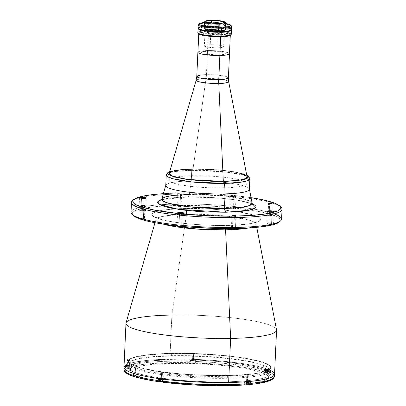 <?xml version="1.0" encoding="UTF-8"?>
<svg xmlns="http://www.w3.org/2000/svg" width="406" height="406" viewBox="0 0 406 406"><rect width="100%" height="100%" fill="white"/><g stroke="black" fill="none" stroke-linecap="round" stroke-linejoin="round"><path stroke-width="0.3" stroke-dasharray="2.03 1.52" d="M265.017 363.365L268.97 365.395L270.122 366.451L270.629 367.516L270.442 368.577L267.853 370.607L262.342 372.403L254.252 373.855L244.224 374.89L227.279 375.662L214.901 375.707L194.109 375.002L179.807 373.982L166.191 372.551L154.123 370.8L144.226 368.861L136.827 366.857L130.113 363.837L128.966 362.781L128.453 361.71L128.646 360.655L129.565 359.62L133.635 357.691L144.83 355.377L160.355 353.981L184.182 353.524L212.155 354.682L232.892 356.681L250.208 359.386L258.876 361.376L265.017 363.365M197.93 52.146A15.829 2.37 -177.4 0 1 207.522 50.577L206.431 74.694A15.829 2.37 2.6 0 1 228.405 77.866L225.731 76.414L218.966 75.262L206.431 74.694A16.747 6.562 88.9 0 1 206.081 78.444L218.738 79.003L225.68 80.149L228.679 81.621A16.281 2.436 -177.4 0 0 206.081 78.444L192.967 169.175A38.94 5.826 -177.4 0 1 247.041 176.986L246.741 183.603A38.94 5.826 2.6 0 0 192.667 175.793L192.967 169.175L206.081 78.444A16.747 6.562 -91.1 0 0 206.431 74.694L207.522 50.577A15.829 2.37 -177.4 0 1 229.466 53.577M247.026 176.777A38.94 5.826 2.6 0 0 192.967 169.175L192.667 175.793A38.94 5.826 2.6 0 0 168.942 180.071A38.94 5.826 2.6 0 0 223.016 187.882L223.315 181.264L223.016 187.882A38.94 5.826 2.6 0 0 246.741 183.603M235.861 172.357L222.742 170.459L215.043 169.784L192.967 169.175A38.94 5.826 2.6 0 0 169.277 173.245M196.174 80.144A16.281 2.436 -177.4 0 1 206.081 78.444L199.97 78.85L196.174 80.144M206.431 74.694A15.829 2.37 2.6 0 0 196.783 76.429M197.879 52.349L199.036 51.491L202.421 50.872L213.566 50.659L224.782 51.836L228.248 52.755L229.502 53.714M218.423 54.917L223.762 54.495L225.629 53.886L225.817 53.526L224.858 52.821L220.448 51.821L213.404 51.202L207.004 51.217L202.447 51.851L201.564 52.536L203.568 53.587L206.933 54.242L218.423 54.917M203.249 51.486L203.888 51.364L203.233 51.197L201.797 51.283L203.249 51.486M212.434 55.145L213.069 55.023L212.419 54.856L210.978 54.937L212.434 55.145M226.614 52.958L227.177 52.897L226.954 52.719L225.163 52.75L226.614 52.958M220.788 34.642L220.691 36.728L220.788 34.642A15.783 2.36 -177.4 0 1 198.869 31.475A15.783 2.36 -177.4 0 1 208.486 29.739A15.783 2.36 -177.4 0 1 230.405 32.906A15.783 2.36 -177.4 0 1 220.788 34.642M229.461 53.749A15.783 2.36 2.6 0 0 207.542 50.583L208.486 29.739L207.542 50.583A15.783 2.36 2.6 0 0 197.92 52.318M218.408 33.272L217.753 47.746A9.632 1.441 2.6 0 0 223.62 46.69A9.632 1.441 2.6 0 0 210.247 44.756L210.902 30.283A9.632 1.441 -177.4 0 1 224.274 32.211A9.632 1.441 -177.4 0 1 218.408 33.272A9.632 1.441 -177.4 0 1 205.035 31.338A9.632 1.441 -177.4 0 1 210.902 30.283L210.247 44.756A9.632 1.441 2.6 0 0 204.38 45.812A9.632 1.441 2.6 0 0 217.753 47.746L218.408 33.272L222.696 32.927L224.107 32.465L224.076 31.901L219.935 30.805L214.581 30.328L207.801 30.46L205.74 30.841L205.035 31.363L206.7 32.236L209.374 32.749L218.408 33.272M220.646 34.16L211.932 33.921L206.101 33.307L201.848 32.475L199.31 31.15L200.427 30.283L206.197 29.481L214.292 29.46L223.209 30.247L228.791 31.506L230.004 32.404L229.766 32.856L227.401 33.627L220.646 34.16M203.249 29.846L202.386 30.008L203.274 30.242L205.228 30.125L203.249 29.846M212.434 33.505L211.567 33.668L212.455 33.901L214.414 33.784L212.434 33.505M226.619 31.318L225.853 31.399L226.162 31.643L228.593 31.597L226.619 31.318M206.03 31.115A9.419 1.411 -177.4 0 1 205.4 30.313A9.419 1.411 -177.4 0 1 211.024 29.486A9.419 1.411 -177.4 0 1 223.361 30.785L224.092 31.597A10.257 1.533 2.6 0 0 213.419 30.196A10.257 1.533 2.6 0 0 204.538 31.084A10.257 1.533 2.6 0 0 205.218 31.957L206.03 31.115A9.419 1.411 2.6 0 0 218.367 32.414L218.778 23.315L218.367 32.414A9.419 1.411 2.6 0 0 224.107 31.379A9.419 1.411 2.6 0 0 223.361 30.785A9.419 1.411 2.6 0 0 211.024 29.486A9.419 1.411 2.6 0 0 205.284 30.521A9.419 1.411 2.6 0 0 206.03 31.115L205.218 31.957A10.257 1.533 2.6 0 0 217.418 33.378A10.257 1.533 2.6 0 0 224.797 32.003A10.257 1.533 2.6 0 0 224.092 31.597L223.361 30.785A9.419 1.411 -177.4 0 1 224.005 31.16A9.419 1.411 -177.4 0 1 218.367 32.414A9.419 1.411 -177.4 0 1 206.03 31.115M211.318 22.975L211.024 29.486L211.318 22.975M210.932 20.863L211.221 20.305L210.932 20.863A10.637 1.594 -177.4 0 1 224.508 22.198A10.637 1.594 2.6 0 0 210.932 20.863L210.623 27.644L210.932 20.863A10.637 1.594 2.6 0 0 205.715 21.345A10.637 1.594 -177.4 0 1 210.932 20.863M225.589 22.751A10.637 1.594 2.6 0 0 224.508 22.198A10.637 1.594 -177.4 0 1 225.7 22.995M230.238 35.332A15.91 2.38 2.6 0 0 224.345 32.815A15.91 2.38 2.6 0 0 208.344 31.79L208.055 30.831A16.747 2.507 -177.4 0 1 224.899 31.912A16.747 2.507 -177.4 0 1 231.1 34.561M218.915 30.947A10.637 1.594 2.6 0 0 225.391 29.78A10.637 1.594 2.6 0 0 210.623 27.644L220.6 28.222L224.554 29.11L225.391 29.755L223.65 30.562L218.915 30.947L208.938 30.369L204.984 29.481L204.365 29.156L204.335 28.532L205.888 28.024L210.623 27.644A10.637 1.594 2.6 0 0 204.147 28.811A10.637 1.594 2.6 0 0 218.915 30.947L219.083 27.253L218.915 30.947M231.313 34.19A16.747 2.507 2.6 0 0 208.055 30.831L208.242 26.694A16.747 2.507 -177.4 0 1 231.456 29.856L231.425 29.374L230.76 28.867M231.501 30.019L230.177 28.999L226.502 28.029L214.637 26.781L202.843 27.004L199.26 27.664L198.037 28.572M226.355 28.684L229.669 29.151L226.391 29.349L224.904 28.958L226.355 28.684M202.99 27.217L206.304 27.684L203.025 27.877L201.533 27.486L202.99 27.217M211.404 31.419L210.892 31.013L213.043 30.886L215.297 31.201L214.774 31.572M198.098 28.344A16.747 2.507 -177.4 0 1 208.242 26.694L208.055 30.831A16.747 2.507 2.6 0 0 197.849 32.673M204.451 22.031A10.637 1.594 -177.4 0 1 205.715 21.345A10.637 1.594 2.6 0 0 204.588 21.797M198.026 33.059A16.747 2.507 -177.4 0 1 208.055 30.831L208.344 31.79A15.91 2.38 2.6 0 0 198.818 33.906M198.981 34.048L198.651 33.571L198.93 33.119L201.259 32.358L206.938 31.825L212.861 31.815L224.528 32.845L229.177 33.977L230.435 34.946M220.697 36.707L227.639 36.154L230.06 35.368L230.309 34.901L229.065 33.982L223.33 32.683L214.17 31.876L205.852 31.901L199.93 32.724L198.778 33.612L201.386 34.977L205.756 35.829L211.744 36.459L220.697 36.707M231.491 25.969A16.747 2.507 2.6 0 0 208.41 22.995L208.775 22.3A15.91 2.38 -177.4 0 1 225.68 23.482M231.516 29.663A16.747 2.507 2.6 0 0 208.263 26.304L208.41 22.995A16.747 2.507 -177.4 0 1 231.669 26.354M201.767 26.75L208.263 26.304L216.291 26.471L223.97 27.212L229.476 28.354M198.737 27.481L199.97 27.08M218.702 30.465L223.122 30.11L224.665 29.608L224.822 29.313L224.031 28.724L220.382 27.902L209.252 27.4L205.482 27.928L204.751 28.491L206.41 29.359L209.191 29.907L218.702 30.465M198.204 24.837A16.747 2.507 -177.4 0 1 208.41 22.995L208.263 26.304A16.747 2.507 2.6 0 0 198.057 28.141M226.122 23.563L214.845 22.381L204.431 22.518A15.91 2.38 -177.4 0 1 208.775 22.3L208.41 22.995A16.747 2.507 2.6 0 0 198.417 24.467M211.059 23.208L220.57 23.766L223.351 24.309L225.01 25.177L224.279 25.745L220.509 26.268L209.379 25.771L205.73 24.944L204.939 24.36L205.096 24.061L206.639 23.558L211.059 23.208M191.754 170.373L175.676 171.469L169.053 172.88L166.242 174.976A41.869 6.268 -177.4 0 1 191.754 170.373A41.869 6.268 -177.4 0 1 249.893 178.772L248.157 176.864L242.818 174.925L224.924 171.88L191.754 170.373L191.272 180.914L191.754 170.373A1.675 0.655 88.9 0 1 192.363 168.962A1.675 0.655 -91.1 0 0 191.754 170.373M169.703 171.774L180.015 169.672L192.48 168.982A1.675 0.655 -91.1 0 0 192.363 168.962A1.675 0.655 88.9 0 1 192.48 168.982L219.692 169.967L235.993 172.119L246.736 175.27L241.646 173.387L230.517 171.215L223.214 170.307L207.187 169.16L186.014 169.216L174.798 170.383L169.703 171.774M249.416 189.308A41.869 6.268 2.6 0 0 191.272 180.914A41.869 6.268 2.6 0 0 165.765 185.512M247.031 176.808L246.122 175.646M192.967 169.175L180.848 169.85L172.088 171.428M169.86 172.484L169.256 173.631M161.593 199.65L187.597 196.93A4.187 1.639 -91.1 0 0 187.876 196.981A4.187 1.639 -91.1 0 0 189.328 194.383A45.233 6.77 2.6 0 1 252.121 203.213L249.822 201.163L243.788 199.113L224.498 195.941L189.328 194.383A4.187 1.639 88.9 0 1 187.876 196.981A4.187 1.639 88.9 0 1 187.597 196.93L218.773 197.95L237.962 200.244L252.288 203.766L241.91 200.96L234.257 199.671L220.478 198.098L205.639 197.149L196.169 196.9L179.665 197.214L165.907 198.656L161.152 199.788M276.522 329.743A75.364 11.277 2.6 0 0 171.895 315.036L169.891 359.143L191.282 359.264L206.04 359.899L220.539 360.959L240.585 363.238L257.074 366.176L265.372 368.374L271.127 370.668L272.979 371.825L274.126 372.967L274.547 374.256A75.364 11.277 2.6 0 0 169.891 359.143L171.895 315.036L186.45 214.292A4.187 1.639 -91.1 0 0 185.095 208.567C169.642 208.506 141.344 211.699 156.315 217.946C172.651 224.168 213.642 226.035 227.396 225.416A4.187 1.639 -91.1 0 0 227.101 225.366A4.187 1.639 -91.1 0 0 225.599 228.563A4.187 1.639 88.9 0 1 227.101 225.366A4.187 1.639 88.9 0 1 227.396 225.416C242.854 225.477 271.147 222.285 256.176 216.038C239.839 209.816 198.849 207.948 185.095 208.567A4.187 1.639 88.9 0 1 186.45 214.292L225.487 216.017L246.894 219.539L253.593 221.818L256.145 224.087L254.166 226.325L248.37 227.989A50.207 7.511 -177.4 0 0 256.145 224.087A50.207 7.511 -177.4 0 0 186.45 214.292L171.895 315.036A75.364 11.277 -177.4 0 1 276.552 330.154M165.77 185.4L165.8 185.288A41.869 6.268 -177.4 0 1 191.272 180.914L189.328 194.383L191.272 180.914A41.869 6.268 -177.4 0 1 249.401 189.084L249.421 189.196M281.251 207.502A75.364 11.277 2.6 0 0 177.386 194.129L177.929 193.083A74.11 11.089 -177.4 0 1 251.05 197.646L227.73 194.865L206.218 193.459L177.929 193.083L177.386 194.129A75.364 11.277 -177.4 0 1 280.546 206.862M281.591 219.169A75.364 11.277 2.6 0 0 275.628 214.424A75.364 11.277 2.6 0 0 253.43 209.039A75.364 11.277 2.6 0 0 176.935 204.051L177.386 194.129L176.935 204.051A75.364 11.277 -177.4 0 1 253.43 209.039A75.364 11.277 -177.4 0 1 275.628 214.424L274.415 215.687L275.628 214.424M230.841 208.029A3.349 0.502 2.6 0 0 228.801 208.4A3.349 0.502 2.6 0 0 233.45 209.07L234.013 196.661A3.349 0.502 -177.4 0 1 229.365 195.991A3.349 0.502 -177.4 0 1 231.405 195.621L230.841 208.029L234.49 208.298L235.424 208.593L235.247 208.877L231.516 209.014L228.801 208.405L230.841 208.029L231.405 195.621A3.349 0.502 -177.4 0 1 236.053 196.296A3.349 0.502 -177.4 0 1 234.013 196.661L233.45 209.07A3.349 0.502 2.6 0 0 235.49 208.699A3.349 0.502 2.6 0 0 230.841 208.029M179.041 224.914A3.349 0.502 2.6 0 0 177.001 225.279A3.349 0.502 2.6 0 0 181.649 225.954L182.213 213.546L181.649 225.954L178.508 225.772L177.001 225.289L178.462 224.934L182.182 225.097L183.695 225.579L181.649 225.954A3.349 0.502 2.6 0 0 183.695 225.584A3.349 0.502 2.6 0 0 179.041 224.914L179.564 213.424L179.041 224.914M140.968 209.75A3.349 0.502 2.6 0 0 138.928 210.115A3.349 0.502 2.6 0 0 143.582 210.79L144.145 198.382L143.582 210.79L140.44 210.607L138.928 210.125L140.395 209.77L144.11 209.932L145.622 210.415L143.582 210.79A3.349 0.502 2.6 0 0 145.622 210.42A3.349 0.502 2.6 0 0 140.968 209.75L141.491 198.26L140.968 209.75M268.909 223.193A3.349 0.502 2.6 0 0 266.869 223.564A3.349 0.502 2.6 0 0 271.523 224.234L272.086 211.825L271.523 224.234L268.381 224.051L266.869 223.569L268.336 223.214L272.056 223.376L273.563 223.858L271.523 224.234A3.349 0.502 2.6 0 0 273.563 223.868A3.349 0.502 2.6 0 0 268.909 223.193L269.432 211.709L268.909 223.193M269.107 215.505A1.761 0.264 2.6 0 0 268.036 215.698A1.761 0.264 2.6 0 0 270.477 216.048L271.041 203.645L270.477 216.048L268.036 215.698L270.756 215.596L271.518 215.901L270.477 216.048A1.761 0.264 2.6 0 0 271.548 215.855A1.761 0.264 2.6 0 0 269.107 215.505L269.65 203.579L269.107 215.505M142.014 217.936A1.761 0.264 2.6 0 0 140.943 218.129A1.761 0.264 2.6 0 0 143.384 218.479L143.947 206.075L143.384 218.479L140.943 218.129L143.663 218.027L144.424 218.332L143.384 218.479A1.761 0.264 2.6 0 0 144.455 218.286A1.761 0.264 2.6 0 0 142.014 217.936L142.552 206.009L142.014 217.936M232.481 227.441A1.761 0.264 2.6 0 0 231.41 227.634A1.761 0.264 2.6 0 0 233.851 227.989L234.414 215.581L233.851 227.989L231.41 227.639L234.13 227.538L234.891 227.842L233.851 227.989A1.761 0.264 2.6 0 0 234.922 227.796A1.761 0.264 2.6 0 0 232.481 227.441L233.024 215.52L232.481 227.441M178.64 205.994A1.761 0.264 2.6 0 0 177.569 206.187A1.761 0.264 2.6 0 0 180.01 206.542L180.574 194.134A1.761 0.264 -177.4 0 1 178.132 193.784A1.761 0.264 -177.4 0 1 179.203 193.591L178.64 205.994L180.777 206.187L181.051 206.395L180.579 206.507L177.569 206.192L178.64 205.994L179.203 193.591A1.761 0.264 -177.4 0 1 181.644 193.941A1.761 0.264 -177.4 0 1 180.574 194.134L180.01 206.542A1.761 0.264 2.6 0 0 181.081 206.349A1.761 0.264 2.6 0 0 178.64 205.994M279.348 221.991A74.11 11.089 2.6 0 0 274.415 215.687L263.098 212.404L252.75 210.42L240.621 208.684L212.911 206.233L184.187 205.416L158.822 206.36L144.363 208.151L137.624 209.78L133.518 211.683L132.513 212.719L132.214 213.795L132.975 215.332M193.657 353.651L192.205 353.438L192.84 353.327L192.561 359.528L191.921 359.645L193.378 359.853L193.657 353.651L193.378 359.853L194.012 359.736L192.236 359.772L194.012 359.736L192.561 359.528L192.84 353.327L194.296 353.535L193.657 353.651M129.047 359.193L127.596 358.98L128.23 358.868L127.951 365.07L127.311 365.182L128.763 365.395L129.047 359.193L128.763 365.395L129.402 365.278L127.626 365.309L129.402 365.278L127.951 365.07L128.23 358.868L129.687 359.077L129.047 359.193M162.42 372.485L160.969 372.277L161.603 372.16L161.324 378.362L160.685 378.478L162.136 378.686L162.42 372.485L162.136 378.686L162.776 378.57L160.999 378.605L162.776 378.575L161.324 378.362L161.603 372.16L163.06 372.368L162.42 372.485M247.655 375.159L246.203 374.951L246.843 374.834L246.559 381.036L245.919 381.153L247.376 381.361L247.655 375.159L247.376 381.361L248.015 381.244L246.234 381.28L248.015 381.249L246.559 381.036L246.843 374.834L248.294 375.042L247.655 375.159M171.895 315.036A75.364 11.277 2.6 0 0 126.043 322.912M163.298 224.127A50.207 7.511 -177.4 0 1 155.904 219.534A50.207 7.511 -177.4 0 1 186.45 214.292L167.612 215.54L159.685 217.144L155.904 219.534L157.432 221.793L163.298 224.127M127.037 364.446L132.579 362.639L145.597 360.543L156.929 359.625L169.891 359.143A75.364 11.277 2.6 0 0 123.972 367.425M123.972 367.592L124.277 366.496M226.995 381.889L243.94 381.117L258.302 379.402L265.169 377.768L267.574 376.834L270.157 374.804L270.345 373.743L269.838 372.678L268.686 371.622L264.732 369.587L254.572 366.598L238.885 363.746L218.996 361.477L197.57 360.107L183.898 359.752L160.071 360.208L144.551 361.604L136.457 363.055L130.945 364.852L129.281 365.842L128.362 366.882L128.174 367.937L128.682 369.003L129.834 370.064L133.787 372.094L139.928 374.083L148.591 376.073L159.634 377.935L179.523 380.209L193.824 381.229L207.908 381.807L226.995 381.889L207.908 381.807L193.824 381.229L179.523 380.209L159.634 377.935L143.947 375.083L133.787 372.094L129.834 370.064L128.682 369.003L128.174 367.937L128.362 366.882L129.281 365.842L133.351 363.913L140.217 362.279L154.579 360.564L171.525 359.792L190.607 359.873L204.695 360.452L225.944 362.142L238.885 363.746L254.572 366.598L264.732 369.587L268.686 371.622L269.838 372.678L270.345 373.743L270.157 374.804L267.574 376.834L265.169 377.768L258.302 379.402L243.94 381.117L226.995 381.889M266.681 369.724L267.321 369.602L266.666 369.43L265.23 369.516L266.681 369.724M278.973 222.3L279.978 221.265L280.277 220.189L279.861 219.083L276.917 216.819L274.415 215.687A74.11 11.089 2.6 0 0 163.116 206.055A74.11 11.089 2.6 0 0 132.99 215.342M185.095 208.567L210.389 209.07L221.295 209.846L236.459 211.582L251.492 214.52L256.176 216.038L259.19 217.586L260.454 219.204L259.612 220.803L258.338 221.559L254.136 222.93L247.964 224.036L236.13 225.102L217.956 225.452L207.532 225.178L191.196 224.132L176.031 222.402L167.607 220.981L156.315 217.946L153.301 216.398L152.037 214.779L152.179 213.972L152.879 213.18L155.985 211.709L161.223 210.46L168.201 209.511L185.095 208.567M131.803 214.079A75.364 11.277 -177.4 0 1 159.979 204.797A75.364 11.277 -177.4 0 1 176.935 204.051A75.364 11.277 2.6 0 0 159.979 204.797A75.364 11.277 2.6 0 0 131.016 212.333M133.173 200.168A75.364 11.277 -177.4 0 1 141.263 197.352A75.364 11.277 -177.4 0 1 177.386 194.129A75.364 11.277 2.6 0 0 141.263 197.352A75.364 11.277 2.6 0 0 132.412 200.742M163.379 193.667L177.929 193.083A74.11 11.089 -177.4 0 0 163.379 193.667M180.574 194.134L181.614 193.987L180.853 193.682L178.132 193.784L180.574 194.134M234.013 196.661L235.998 196.382L234.546 195.804L231.405 195.621L229.365 195.996L230.872 196.479L234.013 196.661M189.328 194.383A45.233 6.77 2.6 0 0 161.806 199.113M227.416 375.55L227.294 378.275A71.512 10.703 2.6 0 0 270.863 370.419A71.512 10.703 2.6 0 0 171.56 356.077L171.682 353.347A71.512 10.703 -177.4 0 1 270.99 367.694A71.512 10.703 -177.4 0 1 227.416 375.55A71.512 10.703 -177.4 0 1 128.108 361.203A71.512 10.703 -177.4 0 1 171.682 353.347L171.56 356.077A71.512 10.703 2.6 0 0 127.986 363.933A71.512 10.703 2.6 0 0 227.294 378.275L227.416 375.55L207.121 375.433L186.171 374.378L166.379 372.464L154.671 370.79L144.688 368.876L136.817 366.791L131.351 364.613L128.509 362.431L128.113 361.36L128.397 360.325L131.021 358.376L136.279 356.666L148.632 354.677L165.369 353.524L178.264 353.276L198.976 353.712L219.737 355.067L238.764 357.234L249.66 359.036L262.281 362.106L267.747 364.283L269.503 365.38L270.589 366.466L270.99 367.531L270.7 368.572L268.077 370.516L265.768 371.409L255.135 373.647L239.713 375.088L227.416 375.55M171.814 353.398L154.869 354.169L140.506 355.884L133.64 357.524L131.234 358.457L128.651 360.487L128.463 361.548L128.971 362.614L130.123 363.669L134.076 365.699L144.237 368.694L159.928 371.541L179.817 373.814L201.239 375.18L214.911 375.54L238.738 375.083L254.257 373.687L262.352 372.236L267.864 370.439L269.528 369.445L270.447 368.409L270.635 367.349L270.127 366.283L268.975 365.227L265.022 363.197L258.881 361.208L250.218 359.219L239.175 357.356L226.233 355.752L204.984 354.057L190.901 353.484L171.814 353.398M199.458 29.196L199.458 29.196A16.666 2.492 -177.4 0 1 198.138 28.146A16.666 2.492 -177.4 0 1 211.531 26.309A16.666 2.492 -177.4 0 1 230.116 28.608A16.666 2.492 -177.4 0 1 231.435 29.658A16.666 2.492 -177.4 0 1 218.042 31.495A16.666 2.492 -177.4 0 1 199.458 29.196M231.405 29.932A16.666 2.492 2.6 0 0 231.425 29.826A16.666 2.492 2.6 0 0 230.106 28.775L231.334 29.537L231.359 30.029M198.224 28.598L198.199 28.105L198.808 27.654L200.863 27.08L209.821 26.466L222.508 27.202L230.106 28.775A16.666 2.492 2.6 0 0 211.521 26.476A16.666 2.492 2.6 0 0 198.133 28.313A16.666 2.492 2.6 0 0 198.143 28.42M224.675 28.877L218.814 27.755L212.455 27.39L205.852 27.775L204.03 28.628L205.812 29.557L208.791 30.14L217.103 30.744L224.741 30.115L225.528 29.506L224.675 28.877M193.505 359.904L191.586 359.63L192.429 359.477L192.398 360.218L191.556 360.371L193.474 360.65L193.505 359.904L191.688 359.559L194.347 359.752L193.505 359.904L193.474 360.65L191.556 360.376L194.215 360.569L192.398 360.218L192.429 359.477L194.347 359.752L193.505 359.904M247.508 381.417L245.589 381.138L246.427 380.985L246.396 381.731L245.554 381.884L247.472 382.158L247.508 381.417L245.589 381.143L247.487 381.031L248.345 381.259L247.508 381.417L247.472 382.158L245.554 381.884L247.193 381.752L248.086 382.107L246.396 381.731L246.427 380.985L248.345 381.264L247.508 381.417M162.268 378.742L160.35 378.463L161.192 378.311L161.157 379.057L160.314 379.209L162.233 379.483L162.268 378.742L160.35 378.463L162.248 378.356L163.11 378.585L162.268 378.742L162.233 379.483L160.314 379.209L161.953 379.077L162.852 379.432L161.157 379.057L161.192 378.311L163.11 378.59L162.268 378.742M128.895 365.446L126.976 365.167L127.819 365.019L127.783 365.76L126.941 365.913L128.859 366.192L128.895 365.446L128.859 366.192L126.941 365.918L128.839 365.806L129.478 366.141L127.783 365.76L127.819 365.019L129.737 365.293L126.976 365.172L129.326 365.126L129.737 365.293L128.895 365.446M274.37 376.326A75.283 11.266 2.6 0 0 269.356 371.977L269.417 370.653A75.283 11.266 2.6 0 0 268.473 370.262L268.508 369.516A75.283 11.266 -177.4 0 1 274.461 374.256A75.283 11.266 -177.4 0 1 213.977 382.553A75.283 11.266 -177.4 0 1 130.011 372.165L130.011 372.165A75.283 11.266 -177.4 0 1 124.053 367.425A75.283 11.266 -177.4 0 1 184.542 359.132A75.283 11.266 -177.4 0 1 268.508 369.516L268.473 370.262A75.283 11.266 2.6 0 0 267.458 369.871L267.016 372.079L263.611 372.759L268.143 373.241L271.213 374.89L272.842 376.58L272.852 378.25L271.152 379.849M245.955 381.554A2.512 0.376 -177.4 0 1 248.827 381.782L248.807 382.264L248.827 381.782L245.955 381.554L245.838 384.117L245.955 381.554L244.422 381.838A2.512 0.376 -177.4 0 1 245.955 381.554M246.488 384.122A2.512 0.376 2.6 0 0 245.838 384.117L244.305 384.401L245.66 384.832L237.008 385.355M163.024 382.244L163.73 382.122L163.846 379.559L162.618 379.813L164.197 379.346L160.715 378.879L158.315 379.229L159.548 378.981L159.528 379.402L159.548 378.981A2.512 0.376 -177.4 0 1 160.715 378.879L160.685 379.559L160.715 378.879A2.512 0.376 -177.4 0 1 164.207 379.382A2.512 0.376 -177.4 0 1 163.846 379.559L163.73 382.122A2.512 0.376 2.6 0 0 164.09 381.95A2.512 0.376 2.6 0 0 162.578 381.533M135.523 367.679A69.502 10.399 -177.4 0 1 130.027 363.304A69.502 10.399 -177.4 0 1 185.872 355.646A69.502 10.399 -177.4 0 1 263.392 365.238L263.042 372.926A69.502 10.399 2.6 0 0 185.522 363.34A69.502 10.399 2.6 0 0 129.676 370.998A69.502 10.399 2.6 0 0 135.178 375.372L135.523 367.679L135.178 375.372L145.79 378.453L155.493 380.315L173.052 382.645L192.855 384.238L213.201 384.969L238.144 384.492L253.131 383.086L263.469 380.914L267.315 379.128L268.259 378.159L268.539 377.149L268.153 376.113L267.097 375.058L263.042 372.926L252.425 369.846L242.727 367.988L218.732 365.035L198.554 363.715L185.019 363.329L160.071 363.806L149.621 364.649L137.614 366.588L134.751 367.384L130.905 369.171L129.956 370.145L129.676 371.15L130.067 372.19L131.123 373.246L135.178 375.372A69.502 10.399 2.6 0 0 158.254 380.752A69.502 10.399 2.6 0 0 230.4 384.832A69.502 10.399 2.6 0 0 268.539 377.301A69.502 10.399 2.6 0 0 263.042 372.926L263.392 365.238A69.502 10.399 -177.4 0 1 268.889 369.612A69.502 10.399 -177.4 0 1 213.043 377.27A69.502 10.399 -177.4 0 1 135.523 367.679M195.322 363.076L216.535 364.146L237.241 366.344L254.455 369.252L266.184 372.459C255.369 368.08 223.259 363.756 195.22 362.903L195.169 361.472A75.283 11.266 -177.4 0 1 267.397 371.196A75.283 11.266 2.6 0 0 195.169 361.472L195.23 360.147A75.283 11.266 2.6 0 0 190.226 359.99L190.221 362.746L192.063 363.324L195.311 363.152L195.433 360.513A2.512 0.376 -177.4 0 1 195.443 360.548A2.512 0.376 -177.4 0 1 193.033 360.817A2.512 0.376 -177.4 0 1 190.434 360.355L190.318 362.918A2.512 0.376 2.6 0 0 192.916 363.38A2.512 0.376 2.6 0 0 195.327 363.111A2.512 0.376 2.6 0 0 195.322 363.076L195.23 360.147L195.322 363.076M256.648 383.67L249.451 384.507C270.838 382.711 279.292 377.61 268.143 373.241L268.975 372.86L269.356 371.977A75.283 11.266 -177.4 0 1 274.365 376.387M246.599 384.122L245.838 384.117A2.512 0.376 2.6 0 0 244.305 384.396A2.512 0.376 2.6 0 0 244.919 384.67L245.036 382.107A2.512 0.376 -177.4 0 1 244.422 381.833L245.036 382.107L244.919 384.67L245.823 384.842M216.642 385.7L194.21 384.995M245.66 384.832C224.518 386.679 187.181 385.507 163.151 382.244L164.08 381.914L162.522 381.528M125.505 371.957L125.256 370.308L126.54 368.795C120.009 372.612 134.63 378.433 158.847 381.665L150.428 380.336M131.016 375.454L127.418 373.687M126.54 368.795L130.493 368.795L130.717 368.663L130.336 368.435L127.672 368.11L131.123 366.77L136.142 365.542L150.631 363.624L169.566 362.675L190.221 362.746C162.151 361.837 133.848 364.268 127.672 368.11L126.824 367.679L126.51 366.775A75.283 11.266 -177.4 0 1 190.165 361.315A75.283 11.266 2.6 0 0 126.51 366.775L126.565 365.451A75.283 11.266 2.6 0 0 125.434 366.136L125.693 368.364L127.641 368.881A2.512 0.376 2.6 0 0 130.717 368.653A2.512 0.376 2.6 0 0 128.773 368.196L128.89 365.633A2.512 0.376 -177.4 0 1 130.833 366.09A2.512 0.376 -177.4 0 1 127.758 366.319L127.641 368.881L127.758 366.319L125.434 366.136L129.209 366.369L130.833 366.1L126.565 365.451L128.89 365.633L128.773 368.196L127.672 368.11L126.581 367.257L126.565 365.451A75.283 11.266 2.6 0 0 125.434 366.136L125.444 367.937L126.54 368.795M123.962 369.567A75.283 11.266 -177.4 0 1 125.373 367.455A75.283 11.266 2.6 0 0 123.962 369.496M265.26 369.912L265.143 372.48A2.512 0.376 2.6 0 0 263.611 372.754A2.512 0.376 2.6 0 0 267.102 373.256L267.219 370.693A2.512 0.376 -177.4 0 1 263.727 370.191A2.512 0.376 -177.4 0 1 265.26 369.912L267.458 369.871L267.285 371.673L266.184 372.459L265.143 372.48L265.26 369.912L263.727 370.196L267.219 370.693L267.102 373.256L268.975 372.86L269.417 370.653L267.219 370.693L269.417 370.653A75.283 11.266 2.6 0 0 268.473 370.262A75.283 11.266 2.6 0 0 267.458 369.871L265.26 369.912M246.599 382.447L245.036 382.107L246.599 382.447M250.39 382.122L248.827 381.782L250.39 382.122M265.702 370.089L267.62 370.358L265.722 370.475L264.859 370.247L265.702 370.089M190.221 362.746L190.226 359.99L190.221 362.746M190.434 360.355L194.093 360.822L195.327 360.655L195.23 360.147A75.283 11.266 2.6 0 0 190.226 359.99L190.434 360.355M130.011 372.165L141.506 375.499L152.017 377.519L164.339 379.28L185.177 381.295L214.52 382.559L241.54 382.046L257.774 380.523L268.97 378.169L273.137 376.23L274.162 375.18L274.461 374.088L274.04 372.967L272.898 371.82L268.508 369.516L257.008 366.182L246.503 364.167L220.514 360.97L198.656 359.538L183.999 359.122L156.98 359.64L145.658 360.553L132.65 362.649L127.119 364.451L124.358 366.501L124.058 367.592L124.48 368.719L125.616 369.861L130.011 372.165M267.544 369.536L264.895 369.506L267.544 369.536M266.894 372.51C269.64 372.612 267.635 371.673 265.417 371.82C262.672 371.718 264.676 372.657 266.894 372.51L268.158 372.398L267.828 372.023L264.154 371.932L264.484 372.307L266.894 372.51L263.859 371.977A2.304 0.345 2.6 0 0 266.925 372.444L268.457 372.185A2.304 0.345 -177.4 0 1 267.057 372.439A2.304 0.345 2.6 0 0 268.457 372.185A2.304 0.345 2.6 0 0 265.392 371.723A2.304 0.345 -177.4 0 1 268.457 372.17L268.539 370.409A2.304 0.345 -177.4 0 1 267.138 370.663L267.057 372.439L267.138 370.663A2.304 0.345 -177.4 0 1 263.941 370.201A2.304 0.345 -177.4 0 1 265.341 369.947A2.304 0.345 -177.4 0 1 268.539 370.409M265.417 371.82L265.392 371.723A2.304 0.345 2.6 0 0 265.26 371.723L265.341 369.947L265.26 371.723A2.304 0.345 2.6 0 0 263.859 371.977L263.941 370.201M265.26 371.723A2.304 0.345 -177.4 0 0 263.859 371.997A2.304 0.345 -177.4 0 0 266.925 372.444A2.304 0.345 2.6 0 0 267.057 372.439M265.752 371.977L267.341 372.251L264.966 372.079L266.94 372.063L267.001 370.739L265.813 370.658L265.752 371.977L264.966 372.079L265.027 370.759L265.813 370.658L265.752 371.977M265.027 370.759L265.433 370.947L265.372 372.266L264.966 372.079L265.027 370.759M265.433 370.947L266.62 371.033L266.559 372.353L265.372 372.266L265.433 370.947M266.559 372.353L267.341 372.251L267.402 370.932L266.62 371.033L266.559 372.353M252.212 374.114C216.616 378.377 181.289 376.773 146.226 369.303M169.246 173.453L168.942 180.071M230.405 32.906L230.298 35.276M198.869 31.475L198.762 33.845M224.274 32.211L223.62 46.69M205.035 31.338L204.38 45.812M205.4 30.313L204.538 31.084M205.695 21.422L205.284 30.521M225.391 29.78L225.518 27.019M204.147 28.811L204.269 26.055M224.518 22.279L224.107 31.379M224.005 31.16L224.797 32.003M169.764 171.565L171.093 171.139L192.373 168.962L208.308 169.185L220.428 170.012L234.242 171.768L246.696 175.057M252.715 204.441L249.071 202.853C245.747 201.782 241.057 200.782 235.018 199.853C220.23 197.712 204.512 196.758 187.861 196.981C177.686 197.204 170.018 197.889 164.866 199.031L161.106 200.28M154.985 222.727L155.904 219.534C156.026 218.387 155.874 217.555 155.447 217.043L157.198 217.997C159.517 219.001 163.227 220.011 168.333 221.026C182.999 223.965 207.578 225.792 227.127 225.366C240.677 225.031 249.994 224.046 255.08 222.407L256.831 221.651C256.364 222.123 256.135 222.935 256.145 224.087L256.775 227.35M228.801 208.4L229.365 195.991M177.001 225.279L177.564 212.876M138.928 210.115L139.491 197.712M266.869 223.564L267.432 211.156M268.036 215.698L268.599 203.289M140.943 218.129L141.506 205.72M231.41 227.634L231.973 215.226M177.569 206.187L178.132 193.784M192.205 353.438L191.921 359.645M127.596 358.98L127.311 365.182M160.969 372.277L160.685 378.478M246.203 374.951L245.919 381.153M248.294 375.042L248.015 381.249M163.06 372.368L162.776 378.575M129.687 359.077L129.402 365.278M194.296 353.535L194.012 359.736M181.081 206.349L181.644 193.941M234.922 227.796L235.485 215.388M144.455 218.286L145.018 205.878M271.548 215.855L272.111 203.452M273.563 223.868L274.126 211.46M145.622 210.42L146.185 198.011M183.695 225.584L184.258 213.18M235.49 208.699L236.053 196.296M270.99 367.694L270.863 370.419M128.108 361.203L127.986 363.933M191.586 359.63L191.556 360.371M245.589 381.138L245.554 381.884M160.35 378.463L160.314 379.209M126.976 365.167L126.941 365.913M274.441 374.789L274.461 374.256M164.207 379.382L164.09 381.95M130.027 363.304L129.676 370.998M268.889 369.612L268.539 377.301M130.833 366.09L130.717 368.653M244.422 381.833L244.305 384.396M263.727 370.191L263.611 372.754M195.443 360.548L195.327 363.111M124.033 367.958L124.053 367.425M129.737 365.293L129.702 366.039M163.11 378.59L163.075 379.331M248.345 381.264L248.315 382.005M194.347 359.752L194.317 360.498"/><path stroke-width="0.61" d="M229.466 53.577A15.829 2.37 -177.4 0 1 229.502 53.749A15.829 2.37 -177.4 0 1 219.859 55.49L218.763 79.606A16.747 6.562 -91.1 0 0 218.768 83.499A16.747 6.562 88.9 0 1 218.763 79.606L224.838 79.195L228.405 77.866L228.679 81.621L225.157 83.052L218.768 83.499L223.315 181.264A38.94 5.826 2.6 0 0 247.026 176.777L228.679 81.621A16.281 2.436 -177.4 0 1 218.768 83.499A16.281 2.436 -177.4 0 1 196.174 80.144L198.661 81.662L205.629 82.885L218.768 83.499L223.315 181.264A38.94 5.826 -177.4 0 1 169.246 173.453A38.94 5.826 -177.4 0 1 192.967 169.175M206.431 74.694L200.351 75.105L196.783 76.429L199.458 77.886L206.223 79.038L218.763 79.606A15.829 2.37 2.6 0 0 228.405 77.866L229.502 53.749M247.041 176.986A38.94 5.826 -177.4 0 1 223.315 181.264L235.434 180.589L240.443 179.904L244.199 179.01L246.427 177.955L247.031 176.808M196.783 76.429A15.829 2.37 2.6 0 0 218.763 79.606L219.859 55.49A15.829 2.37 -177.4 0 1 197.879 52.313L196.783 76.429L196.174 80.144L169.277 173.245A38.94 5.826 2.6 0 0 223.315 181.264L201.244 180.655L186.466 179.102L180.426 178.082L172.327 175.905L170.16 174.793L169.287 173.22M229.41 53.48L229.436 53.947L228.857 54.379L225.995 55.069L213.82 55.409L202.599 54.231L199.133 53.313L197.971 52.587L197.945 52.12M198.762 33.845L197.92 52.318A15.783 2.36 2.6 0 0 219.844 55.485L220.691 36.728L219.844 55.485A15.783 2.36 2.6 0 0 229.461 53.749L230.298 35.276M218.778 23.315A9.419 1.411 -177.4 0 1 205.695 21.422A9.419 1.411 -177.4 0 1 211.435 20.391L211.318 22.975L211.435 20.391L220.27 20.899L222.889 21.401L224.518 22.259L222.975 22.975L218.778 23.315L209.943 22.802L207.324 22.3L205.695 21.447L207.243 20.726L211.435 20.391A9.419 1.411 -177.4 0 1 224.518 22.279A9.419 1.411 -177.4 0 1 218.778 23.315M225.518 27.019L225.7 22.995A10.637 1.594 -177.4 0 1 219.22 24.162A10.637 1.594 2.6 0 0 225.589 22.751L224.96 22.071A9.967 1.492 -177.4 0 1 218.991 23.396L219.083 27.253L219.22 24.162A10.637 1.594 -177.4 0 1 204.451 22.031L204.269 26.055M205.279 21.178L204.588 21.797A10.637 1.594 2.6 0 0 208.527 23.477A10.637 1.594 2.6 0 0 219.22 24.162L218.991 23.396A9.967 1.492 -177.4 0 1 208.968 22.756A9.967 1.492 -177.4 0 1 205.279 21.178A9.967 1.492 -177.4 0 1 211.221 20.305A9.967 1.492 -177.4 0 1 224.96 22.071M198.108 28.329L198.133 28.821L199.361 29.592L204.259 30.78L213.262 31.729L221.295 31.896A16.747 2.507 -177.4 0 1 198.037 28.537L197.849 32.673A16.747 2.507 2.6 0 0 221.108 36.032L220.742 36.728A15.91 2.38 2.6 0 0 230.238 35.332L231.1 34.561A16.747 2.507 -177.4 0 1 221.108 36.032A16.747 2.507 2.6 0 0 231.313 34.19L231.501 30.054A16.747 2.507 -177.4 0 1 221.295 31.896L221.108 36.032L221.295 31.896L229.588 31.12L231.202 30.496L231.405 29.77M231.516 29.628L231.45 29.866A16.747 2.507 -177.4 0 1 231.501 30.054M215.312 31.475L210.907 31.287M221.108 36.032A16.747 2.507 -177.4 0 1 198.026 33.059L198.818 33.906A15.91 2.38 2.6 0 0 220.742 36.728L221.108 36.032M230.435 34.946L229.278 35.804L225.873 36.433L214.672 36.647L204.558 35.667L200.584 34.779L198.737 33.81M218.991 23.396L223.427 23.04L225.061 22.279L223.341 21.376L220.57 20.848L209.511 20.366L206.786 20.66L205.152 21.422L206.872 22.325L209.643 22.858L218.991 23.396M231.45 29.866L230.293 30.531L227.807 31.059L221.311 31.501L221.463 28.197A16.747 2.507 2.6 0 0 231.491 25.969L230.699 25.121A15.91 2.38 -177.4 0 1 221.174 27.238L221.463 28.197L221.311 31.501A16.747 2.507 2.6 0 0 231.516 29.663L231.669 26.354A16.747 2.507 -177.4 0 1 221.463 28.197A16.747 2.507 -177.4 0 1 198.204 24.837L198.057 28.141A16.747 2.507 2.6 0 0 221.311 31.501L211.653 31.226L203.051 30.171L198.813 28.943L198.057 28.181L198.737 27.481M204.791 22.487L201.691 22.868L199.361 23.629L199.168 24.319L201.016 25.289L209.009 26.71L221.174 27.238A15.91 2.38 -177.4 0 1 205.172 26.207A15.91 2.38 -177.4 0 1 199.28 23.695L198.417 24.467A16.747 2.507 2.6 0 0 204.619 27.111A16.747 2.507 2.6 0 0 221.463 28.197L221.174 27.238L228.258 26.664L230.806 25.685L230.781 25.218L229.608 24.487L225.68 23.482A15.91 2.38 -177.4 0 1 230.699 25.121M229.476 28.354L230.76 28.867M199.97 27.08L201.767 26.75M199.28 23.695A15.91 2.38 -177.4 0 1 204.431 22.518M252.288 203.766L255.851 207.456L249.33 210.201L226.025 212.236A4.187 1.639 88.9 0 1 224.579 208.425L242.336 207.192L249.482 205.583L252.121 203.213L249.401 189.084A41.869 6.268 -177.4 0 1 223.904 193.911A41.869 6.268 2.6 0 1 165.765 185.512L166.242 174.976L167.977 176.884L173.316 178.823L191.211 181.863L224.381 183.375A1.675 0.655 -91.1 0 0 223.807 181.457L187.08 179.411L170.535 175.661L169.703 171.774L168.627 172.398L167.998 173.58L168.937 174.778L174.636 177.052L185.765 179.224L201.021 180.827L223.807 181.457A1.675 0.655 88.9 0 1 224.381 183.375L223.904 193.911A41.869 6.268 2.6 0 0 249.416 189.308L249.893 178.772A41.869 6.268 -177.4 0 1 224.381 183.375A41.869 6.268 -177.4 0 1 166.242 174.976L167.952 172.428L169.764 171.565M189.328 194.383L172.352 195.509L165.212 196.956L161.806 199.113L165.8 185.288A41.869 6.268 -177.4 0 0 223.904 193.911L224.579 208.425L223.904 193.911L224.381 183.375L240.459 182.279L247.081 180.868L249.893 178.772L248.421 176.082L246.696 175.057M246.736 175.27L247.69 178.016L241.854 179.985L223.807 181.457L236.317 180.761L245.361 179.132L247.66 178.041L248.284 176.859L246.736 175.27M246.122 175.646L240.601 173.448L235.861 172.357M172.088 171.428L169.86 172.484M154.985 222.727L126.043 322.912A75.364 11.277 2.6 0 0 230.628 338.431L225.579 229.877A50.207 7.511 -177.4 0 0 248.37 227.989L225.579 229.877A4.187 1.639 88.9 0 1 225.599 228.563A4.187 1.639 -91.1 0 0 225.579 229.877L230.628 338.431L228.629 382.538A75.364 11.277 2.6 0 0 274.547 374.261L276.552 330.154A75.364 11.277 -177.4 0 1 230.628 338.431A75.364 11.277 2.6 0 0 276.522 329.743L256.775 227.35M252.167 203.716L254.902 205.126L256.054 206.593L255.288 208.045L252.466 209.384L247.711 210.516L241.367 211.384L226.025 212.236L178.478 209.369L159.198 204.365L157.741 201.757L161.152 199.788L158.33 201.122L157.564 202.574L158.716 204.045L161.451 205.451L165.709 206.832L171.713 208.207L183.705 210.085L198.072 211.465L207.979 212.018L226.025 212.236A4.187 1.639 -91.1 0 1 224.579 208.425A45.233 6.77 2.6 0 1 161.806 199.113L163.242 201.183L168.718 203.32L188.069 206.72L224.579 208.425A45.233 6.77 2.6 0 0 252.121 203.213L252.715 204.441M275.628 214.424A75.364 11.277 -177.4 0 1 280.642 220.834A75.364 11.277 -177.4 0 1 235.668 227.446L236.119 217.525A75.364 11.277 2.6 0 0 281.251 207.502L280.064 206.233A74.11 11.089 -177.4 0 1 235.688 216.088L236.119 217.525L235.668 227.446A75.364 11.277 2.6 0 0 281.591 219.169L282.038 209.242A75.364 11.277 -177.4 0 1 236.119 217.525A75.364 11.277 -177.4 0 1 131.468 202.406A75.364 11.277 -177.4 0 1 133.173 200.168M133.706 199.585A74.11 11.089 -177.4 0 1 163.379 193.667L154.041 194.459L144.927 195.743L138.187 197.372L134.087 199.28L133.077 200.31L132.777 201.386L133.193 202.492L134.315 203.619L136.137 204.756L141.801 207.009L154.879 210.191L179.026 213.642L207.4 215.713L235.688 216.088A74.11 11.089 -177.4 0 1 161.162 211.298A74.11 11.089 -177.4 0 1 133.706 199.585L132.412 200.742A75.364 11.277 2.6 0 0 160.329 212.653A75.364 11.277 2.6 0 0 236.119 217.525L235.688 216.088L254.232 215.216L268.696 213.424L277.826 210.876L280.541 208.857L280.84 207.781L280.424 206.674L279.303 205.548L274.979 203.279L263.661 199.996L251.05 197.646A74.11 11.089 -177.4 0 1 280.064 206.233M280.546 206.862A75.364 11.277 -177.4 0 1 282.038 209.242M179.604 212.505L179.564 213.424L179.604 212.505A3.349 0.502 -177.4 0 1 184.258 213.18A3.349 0.502 -177.4 0 1 182.213 213.546A3.349 0.502 -177.4 0 1 177.564 212.876A3.349 0.502 -177.4 0 1 179.604 212.505L177.564 212.881L179.071 213.363L182.791 213.526L184.258 213.17L182.746 212.688L179.604 212.505M141.532 197.341L141.491 198.26L141.532 197.341A3.349 0.502 -177.4 0 1 146.185 198.011A3.349 0.502 -177.4 0 1 144.145 198.382A3.349 0.502 -177.4 0 1 139.491 197.712A3.349 0.502 -177.4 0 1 141.532 197.341L139.491 197.717L141.004 198.199L144.719 198.361L146.185 198.006L144.673 197.524L141.532 197.341M269.472 210.79L269.432 211.709L269.472 210.79A3.349 0.502 -177.4 0 1 274.126 211.46A3.349 0.502 -177.4 0 1 272.086 211.825A3.349 0.502 -177.4 0 1 267.432 211.156A3.349 0.502 -177.4 0 1 269.472 210.79L267.432 211.166L268.945 211.648L272.659 211.805L274.126 211.45L272.619 210.968L269.472 210.79M269.67 203.096L269.65 203.579L269.67 203.096A1.761 0.264 -177.4 0 1 272.111 203.452A1.761 0.264 -177.4 0 1 271.041 203.645A1.761 0.264 -177.4 0 1 268.599 203.289A1.761 0.264 -177.4 0 1 269.67 203.096L268.63 203.244L269.391 203.548L272.111 203.447L269.67 203.096M142.577 205.527L142.552 206.009L142.577 205.527A1.761 0.264 -177.4 0 1 145.018 205.878A1.761 0.264 -177.4 0 1 143.947 206.075A1.761 0.264 -177.4 0 1 141.506 205.72A1.761 0.264 -177.4 0 1 142.577 205.527L141.537 205.675L142.298 205.979L145.018 205.878L142.577 205.527M233.044 215.033L233.024 215.52L233.044 215.033A1.761 0.264 -177.4 0 1 235.485 215.388A1.761 0.264 -177.4 0 1 234.414 215.581A1.761 0.264 -177.4 0 1 231.973 215.226A1.761 0.264 -177.4 0 1 233.044 215.033L232.004 215.18L232.765 215.484L235.485 215.383L233.044 215.033M131.468 202.406L131.016 212.333A75.364 11.277 2.6 0 0 136.979 217.078A75.364 11.277 2.6 0 0 235.668 227.446A75.364 11.277 -177.4 0 1 136.979 217.078L138.076 218.296A74.11 11.089 2.6 0 0 215.18 228.405A74.11 11.089 2.6 0 0 279.348 221.991L277.262 223.28L271.817 225.056L259.013 227.121L247.868 228.02L235.125 228.497L214.094 228.38L185.324 226.71L165.607 224.467L154.316 222.6L145.018 220.514L138.076 218.296L136.979 217.078A75.364 11.277 -177.4 0 1 131.803 214.079L132.99 215.342A74.11 11.089 2.6 0 0 138.076 218.296L135.574 217.159L132.975 215.332M225.579 229.877A50.207 7.511 -177.4 0 1 163.298 224.127L196.874 229.07L225.579 229.877M125.977 323.313L123.972 367.425A75.364 11.277 2.6 0 0 228.629 382.538L230.628 338.431A75.364 11.277 -177.4 0 1 125.977 323.313A75.364 11.277 -177.4 0 1 171.895 315.036M270.858 370.526L271.127 370.668M274.547 374.093L274.243 375.185L273.218 376.24L269.046 378.174L262.195 379.833L252.923 381.143L241.585 382.056L228.629 382.538L199.864 382.158L171.007 380.052L157.934 378.443L146.449 376.545L136.995 374.423L129.935 372.165L125.535 369.861L124.393 368.714L123.972 367.415M124.277 366.496L127.037 364.446M231.425 29.785L230.212 30.689L227.73 31.211L218.159 31.663L207.05 30.937L199.453 29.364A16.666 2.492 2.6 0 0 217.687 31.653A16.666 2.492 2.6 0 0 231.405 29.932M198.143 28.42A16.666 2.492 2.6 0 0 199.453 29.364L198.133 28.349M162.578 381.533A2.512 0.376 2.6 0 0 160.598 381.442L158.604 381.62L158.254 380.554A75.283 11.266 -177.4 0 1 129.915 374.236L130.011 372.195L129.915 374.236A75.283 11.266 2.6 0 0 158.254 380.554L158.315 379.229A75.283 11.266 2.6 0 0 162.618 379.813L162.557 381.132A75.283 11.266 2.6 0 0 246.538 383.772L246.599 382.447A75.283 11.266 2.6 0 0 250.39 382.122L250.335 383.447A75.283 11.266 2.6 0 0 274.37 376.326L274.441 374.789M274.365 376.387A75.283 11.266 -177.4 0 1 250.335 383.447L249.771 384.482L248.711 384.345L248.807 382.264L248.711 384.345A2.512 0.376 2.6 0 0 246.488 384.122M162.877 381.569L160.598 381.442L160.685 379.559L160.598 381.442A2.512 0.376 2.6 0 0 159.431 381.544L159.528 379.402L159.431 381.544L158.847 381.665L158.284 381.021L158.315 379.229A75.283 11.266 2.6 0 0 162.618 379.813L162.71 381.975L163.151 382.244L194.21 384.995M271.152 379.849L267.772 381.315L256.648 383.67M245.66 384.832L246.259 384.594L246.599 382.447A75.283 11.266 2.6 0 0 250.39 382.122L250.248 383.903L249.771 384.482L246.214 384.117M237.008 385.355L216.642 385.7M150.428 380.336L136.203 377.184L131.016 375.454M127.418 373.687L125.505 371.957M158.736 381.665C145.424 379.767 135.756 377.55 129.727 375.012L126.134 373.053C124.749 372.129 124.028 370.942 123.962 369.496A75.283 11.266 2.6 0 0 129.915 374.236A75.283 11.266 -177.4 0 1 123.962 369.567M245.98 384.807L246.538 383.772A75.283 11.266 -177.4 0 1 162.557 381.132L163.024 382.244C188.734 385.593 223.021 386.674 245.818 384.842M249.771 384.482L249.451 384.507M280.642 220.834L279.348 221.991M161.806 199.113L161.106 200.28M249.619 384.518C260.688 383.477 268.117 381.858 271.918 379.651L273.167 378.712L274.37 376.326M123.962 369.496L124.033 367.958"/></g></svg>

